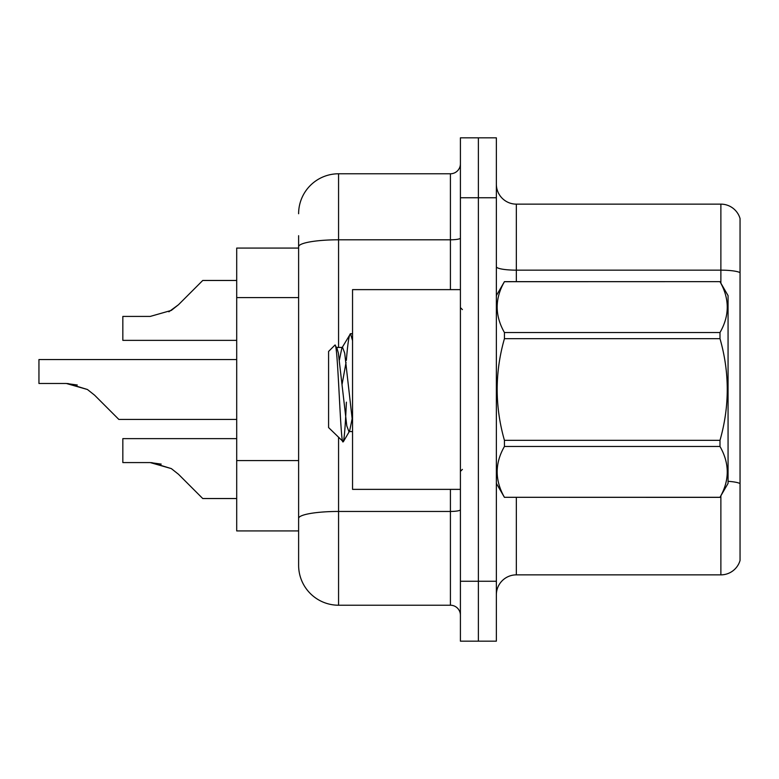 <?xml version="1.0" encoding="UTF-8"?>
<svg xmlns="http://www.w3.org/2000/svg" width="779" height="779" viewBox="0 0 779 779"><rect width="100%" height="100%" fill="white"/><g stroke="black" fill="none" stroke-linecap="round" stroke-linejoin="round"><path stroke-width="1.17" d="M298.62 248.082L236.699 248.082L236.699 530.918L298.62 530.918L298.62 565.272L298.62 235.696M496.359 594.835A19.972 19.972 0 0 1 516.341 574.863L720.877 574.863L720.877 495.834M478.384 581.251L478.384 641.175L496.359 641.175L496.359 581.251L478.384 581.251L478.384 641.175L460.408 641.175L460.408 581.251L478.384 581.251L478.384 197.749L478.384 581.251M460.408 581.251L460.408 137.825L478.384 137.825L478.384 197.749L478.384 137.825L496.359 137.825L496.359 581.251M740.05 218.519A19.972 19.972 0 0 0 720.877 204.137A19.972 19.972 0 0 1 740.05 218.519L740.05 560.481A19.972 19.972 0 0 1 720.877 574.863M740.05 272.66L740.05 272.66A19.972 3.467 180 0 0 720.877 270.157L720.877 204.137L516.341 204.137A19.972 19.972 0 0 1 496.359 184.165A19.972 19.972 0 0 0 516.341 204.137L516.341 281.638M740.05 272.932L740.05 483.584A19.972 3.467 180 0 0 728.063 481.325M338.563 437.535L338.563 605.225L450.418 605.225L450.418 489.368M298.62 213.728A39.953 39.953 0 0 1 338.563 173.775L450.418 173.775A9.991 9.991 0 0 0 460.408 163.794M298.62 543.304L298.62 525.328M460.408 615.206A9.991 9.991 0 0 0 450.418 605.225M338.563 605.225A39.953 39.953 0 0 1 298.62 565.272M236.699 438.635L122.839 438.635L122.839 462.58L150.24 462.58L122.839 462.58L150.24 462.58L122.839 462.58L150.24 462.58L122.839 462.58L150.24 462.58L122.839 462.58L150.24 462.58L122.839 462.58L150.24 462.58L122.839 462.58L150.24 462.58L122.839 462.58L150.24 462.58L171.331 468.598L151.739 462.609L171.331 468.598L151.739 462.609L171.331 468.598L151.739 462.609L171.331 468.598L151.739 462.609L171.331 468.598L151.739 462.609L171.331 468.598L151.739 462.609L171.331 468.598L151.739 462.609L171.331 468.598L178.488 474.275L202.744 498.531L236.699 498.531M171.331 468.598L178.488 474.275M236.699 359.538L38.95 359.538L38.95 383.482L66.342 383.482L38.95 383.482L66.342 383.482L38.95 383.482L66.342 383.482L38.95 383.482L66.342 383.482L38.95 383.482L66.342 383.482L38.95 383.482L66.342 383.482L38.95 383.482L66.342 383.482L38.95 383.482L66.342 383.482L87.433 389.5L67.851 383.511L87.433 389.5L67.851 383.511L87.433 389.5L67.851 383.511L87.433 389.5L67.851 383.511L87.433 389.5L67.851 383.511L87.433 389.5L67.851 383.511L87.433 389.5L67.851 383.511L87.433 389.5L94.59 395.177L118.846 419.433L236.699 419.433M87.433 389.5L94.59 395.177M236.699 280.469L202.744 280.469L178.488 304.725L171.331 310.402L150.24 316.42L122.839 316.42L122.839 340.365L236.699 340.365M178.488 304.725L168.877 311.804M460.408 289.632L352.546 289.632L352.546 489.368L460.408 489.368M496.359 295.621L504.432 281.638L719.991 281.638L728.063 295.621L728.063 483.379L719.991 497.304C729.66 480.429 729.66 463.476 719.991 446.464L504.432 446.464C494.762 463.339 494.762 480.283 504.432 497.304L719.991 497.362M719.991 281.638L504.432 281.696C494.762 298.571 494.762 315.524 504.432 332.536L504.432 338.661C494.762 372.469 494.762 406.365 504.432 440.339L504.432 446.464M504.432 332.536L719.991 332.536C729.66 315.661 729.66 298.717 719.991 281.696M719.991 332.536L719.991 338.661L504.432 338.661M504.432 440.339L719.991 440.339C729.67 406.365 729.67 372.469 719.991 338.661M719.991 440.339L719.991 446.464M496.359 483.379L504.432 497.362M352.546 340.676L350.501 333.694L352.546 333.694M346.363 360.336C347.746 343.169 349.128 334.288 350.501 333.694L341.854 348.028L339.401 360.015M352.546 431.576L348.914 431.576L346.801 425.938L338.349 353.062L336.947 348.028L334.902 345.126L328.582 351.446L328.582 427.554L343.305 441.79L349.625 430.972L352.089 418.985M334.902 345.126C337.833 340.579 340.462 443.641 342.945 441.917C344.114 441.313 345.263 428.07 346.392 402.168M346.061 362.391L342.098 384.271M504.432 497.304L719.991 497.304M336.947 348.028L336.226 347.424L342.575 347.424L341.854 348.028M352.546 422.228L344.688 353.062L342.575 347.424M161.204 464.109L150.24 462.58M77.306 385.011L66.342 383.482M298.62 297.597L236.699 297.597M298.62 460.593L236.699 460.593M516.341 497.362L516.341 574.863M720.877 283.166L720.877 270.157L516.341 270.157A19.972 3.467 0 0 1 496.359 266.691M496.359 197.749L460.408 197.749M460.408 509.719A9.991 1.733 0 0 1 450.418 511.452L338.563 511.452A39.953 6.933 180 0 0 298.62 518.386M338.563 173.775L338.563 239.796L450.418 239.796L450.418 173.775M298.62 246.739A39.953 6.933 180 0 1 338.563 239.796L338.563 347.424M450.418 289.632L450.418 239.796A9.991 1.733 0 0 0 460.408 238.062M462.405 309.604L460.408 307.608M462.405 469.396L460.408 471.392"/></g></svg>
